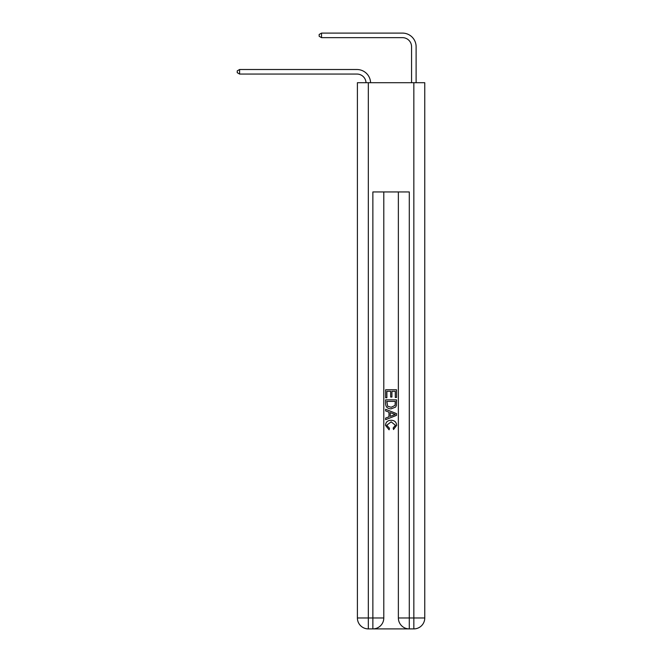 <?xml version="1.0" encoding="UTF-8"?>
<svg xmlns="http://www.w3.org/2000/svg" width="662" height="662" viewBox="0 0 662 662"><rect width="100%" height="100%" fill="white"/><g stroke="black" fill="none" stroke-linecap="round" stroke-linejoin="round"><path stroke-width="0.99" d="M402.463 33.1L321.533 33.1L402.463 33.1A13.654 13.654 -8.5 0 1 416.117 46.754L416.117 82.709M411.565 82.709L411.565 46.754A9.103 9.103 171.5 0 0 402.463 37.651L321.533 37.651L319.167 36.286L319.167 34.465L321.533 33.1L321.533 37.651M411.565 46.754A9.103 9.103 171.5 0 0 402.463 37.651A9.103 9.103 171.5 0 1 411.565 46.754A9.103 9.103 171.5 0 0 402.463 37.651A9.103 9.103 171.5 0 1 411.565 46.754A9.103 9.103 171.5 0 0 402.463 37.651A9.103 9.103 171.5 0 1 411.565 46.754A9.103 9.103 171.5 0 0 402.463 37.651A9.103 9.103 171.5 0 1 411.565 46.754A9.103 9.103 171.5 0 0 402.463 37.651A9.103 9.103 171.5 0 1 411.565 46.754A9.103 9.103 171.5 0 0 402.463 37.651A9.103 9.103 171.5 0 1 411.565 46.754A9.103 9.103 171.5 0 0 402.463 37.651A9.103 9.103 171.5 0 1 411.565 46.754A9.103 9.103 171.5 0 0 402.463 37.651A9.103 9.103 171.5 0 1 411.565 46.754A9.103 9.103 171.5 0 0 402.463 37.651A9.103 9.103 171.5 0 1 411.565 46.754A9.103 9.103 171.5 0 0 402.463 37.651A9.103 9.103 171.5 0 1 411.565 46.754A9.103 9.103 171.5 0 0 402.463 37.651A9.103 9.103 171.5 0 1 411.565 46.754A9.103 9.103 171.5 0 0 402.463 37.651A9.103 9.103 171.5 0 1 411.565 46.754A9.103 9.103 171.5 0 0 402.463 37.651A9.103 9.103 171.5 0 1 411.565 46.754A9.103 9.103 171.5 0 0 402.463 37.651A9.103 9.103 171.5 0 1 411.565 46.754A9.103 9.103 171.5 0 0 402.463 37.651A9.103 9.103 171.5 0 1 411.565 46.754A9.103 9.103 171.5 0 0 402.463 37.651A9.103 9.103 171.5 0 1 411.565 46.754M373.691 628.9L408.471 628.9M368.32 82.709L368.32 617.977L357.397 617.977L357.397 82.709L424.764 82.709L424.764 617.977L413.841 617.977L413.841 82.709M398.367 191.947L398.367 617.977A10.923 10.923 0 0 0 409.29 628.9L409.29 617.977L398.367 617.977A10.923 10.923 0 0 0 409.29 628.9L413.841 628.9L413.841 617.977L409.29 617.977L409.29 191.947L372.872 191.947L372.872 617.977L368.32 617.977L368.32 628.9L372.872 628.9A10.923 10.923 0 0 0 383.795 617.977L372.872 617.977L372.872 628.9A10.923 10.923 0 0 0 383.795 617.977L383.795 191.947M413.841 628.9A10.923 10.923 0 0 0 424.764 617.977A10.923 10.923 0 0 1 413.841 628.9M357.397 617.977A10.923 10.923 0 0 0 368.32 628.9A10.923 10.923 0 0 1 357.397 617.977M385.615 397.754L385.615 389.769L396.546 389.769L396.546 397.473L395.28 397.473L395.28 391.308L391.921 391.308L391.921 397.051L390.663 397.051L390.663 391.308L386.881 391.308L386.881 397.754L385.615 397.754M385.615 403.762L385.615 399.848L396.546 399.848L396.389 405.516L395.603 407.105L391.143 408.818C387.642 408.826 385.805 407.147 385.615 403.762M386.881 401.395L387.651 406.22L391.168 407.271L395.057 405.409L395.28 401.395L386.881 401.395M385.615 410.912L385.615 409.282L396.546 413.618L396.546 415.355L385.615 419.691L385.615 418.061L388.983 416.812L388.983 412.161L385.615 410.912M393.261 413.742L390.241 412.625L390.241 416.348L395.28 414.486L393.261 413.742M386.74 425.219L389.471 428.281L389.115 429.82L385.483 425.36C385.772 422.008 387.667 420.32 391.159 420.296C394.519 420.37 396.356 422.05 396.679 425.335L393.509 429.539L393.178 428L395.421 425.261L391.168 421.835L386.74 425.219M366.036 82.709A9.103 9.103 -102.4 0 0 356.942 74.061L239.603 74.061L237.236 72.696L237.236 70.875L239.603 69.51L356.942 69.51A13.654 13.654 77.6 0 1 370.588 82.709M239.603 69.51L239.603 74.061"/></g></svg>
